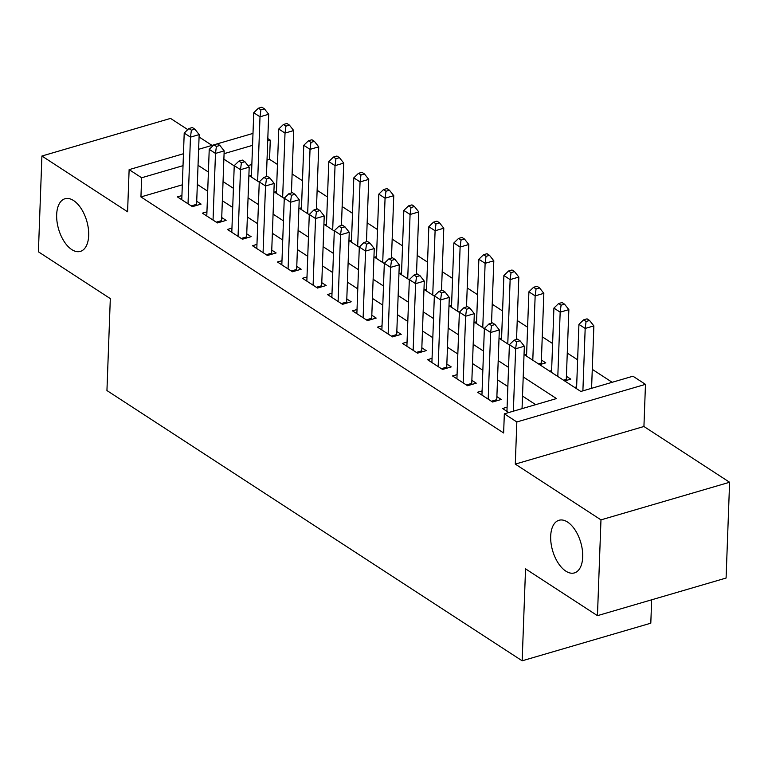 <?xml version="1.0" encoding="UTF-8"?>
<svg xmlns="http://www.w3.org/2000/svg" width="768" height="768" viewBox="0 0 768 768"><rect width="100%" height="100%" fill="white"/><g stroke="black" fill="none" stroke-linecap="round" stroke-linejoin="round"><path stroke-width="1.15" d="M550.685 536.179A27.427 14.659 73.7 0 1 558.998 520.272A27.427 14.659 73.7 0 1 575.251 530.218A27.427 14.659 73.7 0 1 582.701 557.011A27.427 14.659 73.7 0 1 574.387 572.918A27.427 14.659 73.7 0 1 558.134 562.973A27.427 14.659 73.7 0 1 550.685 536.179M56.669 214.656A27.427 14.659 73.7 0 1 64.973 198.749A27.427 14.659 73.7 0 1 81.235 208.694A27.427 14.659 73.7 0 1 88.685 235.488A27.427 14.659 73.7 0 1 80.371 251.395A27.427 14.659 73.7 0 1 64.118 241.45A27.427 14.659 73.7 0 1 56.669 214.656M524.035 354.509L580.819 391.459L632.966 376.214L645.475 384.355L516.835 421.968L504.336 413.827L556.483 398.573L523.21 376.925M643.93 426.499L515.29 464.112L600.97 519.869L597.456 615.658L726.086 578.045L729.6 482.256L643.93 426.499L645.475 384.355M651.658 599.808L650.803 623.194L522.163 660.806L106.944 390.557L110.314 298.608L38.4 251.798L41.914 156.019L127.584 211.776L129.13 169.632L183.456 153.744M212.016 145.392L199.075 136.973M187.776 129.619L170.544 118.406L41.914 156.019M267.802 138.557L270.269 140.16L267.715 140.909M277.459 164.458L269.568 159.322L270.269 140.16M612.173 382.291L592.282 369.35M577.622 359.808L567.264 353.069M552.614 343.536L542.246 336.787M527.597 327.254L517.238 320.506M502.589 310.973L492.221 304.224M477.571 294.691L467.213 287.952M452.554 278.41L442.195 271.67M427.546 262.138L417.178 255.389M402.528 245.856L392.17 239.107M377.52 229.574L367.152 222.826M352.502 213.293L342.144 206.554M327.494 197.011L317.126 190.272M302.477 180.739L292.118 173.99M600.97 519.869L729.6 482.256M507.101 407.194L502.57 408.518L508.742 412.531M482.093 390.912L477.562 392.237L492.566 402.01L501.254 399.466L496.877 396.614M457.075 374.63L452.544 375.955L467.549 385.728L476.246 383.184L471.869 380.333M432.058 358.358L427.526 359.683L442.541 369.446L451.229 366.902L446.851 364.061M407.05 342.077L402.518 343.402L417.523 353.165L426.221 350.63L421.843 347.779M382.032 325.795L377.501 327.12L392.515 336.883L401.203 334.349L396.826 331.498M357.024 309.514L352.493 310.838L367.498 320.611L376.186 318.067L371.808 315.216M332.006 293.232L327.475 294.557L342.48 304.33L351.178 301.786L346.8 298.934M306.989 276.96L302.467 278.285L317.472 288.048L326.16 285.504L321.782 282.662M281.981 260.678L277.45 262.003L292.454 271.766L301.152 269.232L296.774 266.381M256.963 244.397L252.432 245.722L267.446 255.485L276.134 252.95L271.757 250.099M231.955 228.115L227.424 229.44L242.429 239.213L251.126 236.669L246.749 233.818M206.938 211.834L202.406 213.158L217.421 222.931L226.109 220.387L221.731 217.536M539.626 364.656L545.779 362.861L541.402 360.01M564.643 380.938L570.787 379.133L566.41 376.291M269.568 159.322L267.014 160.061M251.846 164.496L247.987 165.629M249.475 175.814L251.462 175.229M274.483 192.086L276.47 191.51M299.501 208.368L301.488 207.792M324.509 224.65L326.496 224.064M349.526 240.931L351.514 240.346M374.534 257.203L376.522 256.627M399.552 273.485L401.539 272.909M424.57 289.766L426.557 289.19M449.578 306.048L451.565 305.462M474.595 322.33L476.582 321.744M499.603 338.602L501.59 338.026M524.621 354.883L526.608 354.307M549.629 371.165L551.616 370.589M574.646 387.446L576.634 386.861M182.323 184.829L140.938 196.925L503.626 432.979L504.336 413.827M535.69 404.659L522.509 396.077M507.859 386.544L497.501 379.805M482.842 370.262L472.483 363.523M457.834 353.99L447.466 347.242M432.816 337.709L422.458 330.96M407.808 321.427L397.44 314.678M382.79 305.146L372.432 298.406M357.773 288.864L347.414 282.125M332.765 272.592L322.406 265.843M307.747 256.31L297.389 249.562M282.739 240.029L272.371 233.29M257.722 223.747L247.363 217.008M232.714 207.466L222.346 200.726M207.696 191.194L197.338 184.445M181.93 195.562L177.398 196.886L192.403 206.65L201.091 204.106L196.714 201.264M515.29 464.112L516.835 421.968M140.938 196.925L141.638 177.773L129.13 169.632M597.456 615.658L525.542 568.848L522.163 660.806M223.872 159.149L234.23 165.898M248.89 175.43L259.248 182.17M273.898 191.712L284.266 198.451M298.915 207.984L309.274 214.733M323.923 224.266L334.291 231.014M348.941 240.547L359.299 247.296M373.949 256.829L384.317 263.568M398.966 273.11L409.325 279.85M423.984 289.382L434.342 296.131M448.992 305.664L459.36 312.413M474.01 321.946L484.368 328.694M499.018 338.227L509.386 344.966M252.557 145.344L224.074 153.667M198.624 149.309L213.859 144.854M217.373 143.808L213.898 144.826L216.394 146.448L219.878 145.43L217.373 143.808L252.989 133.411M183.024 165.667L141.638 177.773M508.56 367.392L498.202 360.643M483.552 351.11L473.184 344.362M458.534 334.829L448.176 328.09M433.517 318.547L423.158 311.808M408.509 302.266L398.141 295.526M383.491 285.994L373.133 279.245M358.483 269.712L348.115 262.963M333.466 253.43L323.107 246.691M308.458 237.149L298.09 230.41M283.44 220.867L273.082 214.128M258.422 204.595L248.064 197.846M233.414 188.314L223.046 181.565M208.397 172.032L198.038 165.293M191.242 205.891L196.608 204.326L199.162 134.592L190.474 137.136L188.026 203.798M191.386 130.166L194.861 129.158L192.355 127.526L188.88 128.544L191.386 130.166L190.474 137.136L184.214 133.066L181.776 199.728M196.608 204.326A4.282 2.294 -106.3 0 0 196.656 205.402M199.162 134.592L194.861 129.158M188.88 128.544L184.214 133.066M266.41 176.659L268.694 114.269L260.006 116.803L253.747 112.733L251.395 177.062M257.645 181.133L260.006 116.803L260.918 109.843L264.394 108.826L261.888 107.194L258.413 108.211L260.918 109.843M253.747 112.733L258.413 108.211M264.394 108.826L268.694 114.269M216.25 222.173L221.616 220.608L224.179 150.874L215.482 153.418L213.043 220.08M216.394 146.448L215.482 153.418L209.232 149.347L206.784 216.01M221.616 220.608A4.282 2.294 -106.3 0 0 221.674 221.683M224.179 150.874L219.878 145.43M213.898 144.826L209.232 149.347M241.267 238.454L246.634 236.88L249.187 167.155L240.499 169.69L238.051 236.362M241.411 162.73L244.886 161.712L242.39 160.09L238.906 161.098L241.411 162.73L240.499 169.69L234.24 165.619L231.802 232.291M246.634 236.88A4.282 2.294 -106.3 0 0 246.682 237.965M249.187 167.155L244.886 161.712M238.906 161.098L234.24 165.619M266.285 254.736L271.642 253.162L274.205 183.437L265.507 185.971L263.069 252.643M266.429 179.011L269.904 177.994L267.398 176.362L263.923 177.379L266.429 179.011L265.507 185.971L259.258 181.901L256.81 248.573M271.642 253.162A4.282 2.294 -106.3 0 0 271.699 254.246M274.205 183.437L269.904 177.994M263.923 177.379L259.258 181.901M291.293 271.008L296.659 269.443L299.213 199.709L290.525 202.253L288.077 268.915M291.437 195.293L294.912 194.275L292.416 192.643L288.941 193.661L291.437 195.293L290.525 202.253L284.275 198.182L281.827 264.854M296.659 269.443A4.282 2.294 -106.3 0 0 296.717 270.528M299.213 199.709L294.912 194.275M288.941 193.661L284.275 198.182M291.418 192.931L293.712 130.541L285.014 133.085L278.765 129.014L276.403 193.334M282.653 197.405L285.014 133.085L285.926 126.125L289.411 125.107L286.906 123.475L283.43 124.493L285.926 126.125M278.765 129.014L283.43 124.493M289.411 125.107L293.712 130.541M316.435 209.213L318.72 146.822L310.032 149.366L303.773 145.296L301.421 209.616M307.67 213.686L310.032 149.366L310.944 142.397L314.419 141.379L311.923 139.757L308.438 140.774L310.944 142.397M303.773 145.296L308.438 140.774M314.419 141.379L318.72 146.822M341.443 225.494L343.738 163.104L335.04 165.648L328.79 161.578L326.429 225.898M332.688 229.968L335.04 165.648L335.962 158.678L339.437 157.661L336.931 156.038L333.456 157.056L335.962 158.678M328.79 161.578L333.456 157.056M339.437 157.661L343.738 163.104M366.461 241.776L368.746 179.386L360.058 181.92L353.808 177.85L351.446 242.179M357.696 246.25L360.058 181.92L360.97 174.96L364.445 173.942L361.949 172.31L358.474 173.328L360.97 174.96M353.808 177.85L358.474 173.328M364.445 173.942L368.746 179.386M316.31 287.29L321.677 285.725L324.23 215.99L315.542 218.534L313.094 285.197M316.454 211.565L319.93 210.557L317.424 208.925L313.949 209.942L316.454 211.565L315.542 218.534L309.283 214.464L306.845 281.126M321.677 285.725A4.282 2.294 -106.3 0 0 321.725 286.8M324.23 215.99L319.93 210.557M313.949 209.942L309.283 214.464M391.478 258.058L393.763 195.658L385.066 198.202L378.816 194.131L376.454 258.461M382.714 262.531L385.066 198.202L385.987 191.242L389.462 190.224L386.957 188.592L383.482 189.61L385.987 191.242M378.816 194.131L383.482 189.61M389.462 190.224L393.763 195.658M341.318 303.571L346.685 302.006L349.248 232.272L340.55 234.816L338.102 301.478M341.462 227.846L344.947 226.829L342.442 225.206L338.966 226.224L341.462 227.846L340.55 234.816L334.301 230.746L331.853 297.408M346.685 302.006A4.282 2.294 -106.3 0 0 346.742 303.082M349.248 232.272L344.947 226.829M338.966 226.224L334.301 230.746M416.486 274.33L418.771 211.939L410.083 214.483L403.834 210.413L401.472 274.733M407.722 278.803L410.083 214.483L410.995 207.523L414.47 206.506L411.974 204.874L408.499 205.891L410.995 207.523M403.834 210.413L408.499 205.891M414.47 206.506L418.771 211.939M366.336 319.853L371.702 318.278L374.256 248.554L365.568 251.088L363.12 317.76M366.48 244.128L369.955 243.11L367.459 241.488L363.974 242.496L366.48 244.128L365.568 251.088L359.309 247.018L356.87 313.69M371.702 318.278A4.282 2.294 -106.3 0 0 371.75 319.363M374.256 248.554L369.955 243.11M363.974 242.496L359.309 247.018M441.504 290.611L443.789 228.221L435.101 230.765L428.842 226.694L426.49 291.014M432.739 295.085L435.101 230.765L436.013 223.795L439.488 222.778L436.982 221.155L433.507 222.173L436.013 223.795M428.842 226.694L433.507 222.173M439.488 222.778L443.789 228.221M391.354 336.134L396.71 334.56L399.274 264.835L390.576 267.37L388.138 334.042M391.498 260.41L394.973 259.392L392.467 257.76L388.992 258.778L391.498 260.41L390.576 267.37L384.326 263.299L381.878 329.971M396.71 334.56A4.282 2.294 -106.3 0 0 396.768 335.645M399.274 264.835L394.973 259.392M388.992 258.778L384.326 263.299M466.512 306.893L468.806 244.502L460.109 247.046L453.859 242.976L451.498 307.296M457.757 311.366L460.109 247.046L461.021 240.077L464.506 239.059L462 237.437L458.525 238.454L461.021 240.077M453.859 242.976L458.525 238.454M464.506 239.059L468.806 244.502M416.362 352.406L421.728 350.842L424.282 281.107L415.594 283.651L413.146 350.314M416.506 276.691L419.981 275.674L417.485 274.042L414.01 275.059L416.506 276.691L415.594 283.651L409.334 279.581L406.896 346.253M421.728 350.842A4.282 2.294 -106.3 0 0 421.776 351.926M424.282 281.107L419.981 275.674M414.01 275.059L409.334 279.581M441.379 368.688L446.736 367.123L449.299 297.389L440.602 299.933L438.163 366.595M441.523 292.963L444.998 291.946L442.493 290.323L439.018 291.341L441.523 292.963L440.602 299.933L434.352 295.862L431.904 362.525M446.736 367.123A4.282 2.294 -106.3 0 0 446.794 368.198M449.299 297.389L444.998 291.946M439.018 291.341L434.352 295.862M466.387 384.97L471.754 383.405L474.307 313.67L465.619 316.214L463.171 382.877M466.531 309.245L470.006 308.227L467.51 306.605L464.035 307.622L466.531 309.245L465.619 316.214L459.37 312.144L456.922 378.806M471.754 383.405A4.282 2.294 -106.3 0 0 471.811 384.48M474.307 313.67L470.006 308.227M464.035 307.622L459.37 312.144M491.405 401.251L496.771 399.677L499.325 329.952L490.637 332.486L488.189 399.158M491.549 325.526L495.024 324.509L492.518 322.886L489.043 323.894L491.549 325.526L490.637 332.486L484.378 328.416L481.939 395.088M496.771 399.677A4.282 2.294 -106.3 0 0 496.819 400.762M499.325 329.952L495.024 324.509M489.043 323.894L484.378 328.416M491.53 323.174L493.814 260.784L485.126 263.318L478.867 259.248L476.515 323.578M482.765 327.648L485.126 263.318L486.038 256.358L489.514 255.341L487.018 253.709L483.533 254.726L486.038 256.358M478.867 259.248L483.533 254.726M489.514 255.341L493.814 260.784M516.538 339.456L518.832 277.056L510.134 279.6L503.885 275.53L501.523 339.859M507.782 343.93L510.134 279.6L511.056 272.64L514.531 271.622L512.026 269.99L508.55 271.008L511.056 272.64M503.885 275.53L508.55 271.008M514.531 271.622L518.832 277.056M541.344 364.157A4.282 2.294 73.7 0 1 541.286 363.072L543.84 293.338L535.152 295.882L528.902 291.811L526.541 356.131M532.79 360.202L535.152 295.882L536.064 288.922L539.539 287.904L537.043 286.272L533.568 287.29L536.064 288.922M528.902 291.811L533.568 287.29M539.539 287.904L543.84 293.338M566.352 380.429A4.282 2.294 73.7 0 1 566.304 379.354L568.858 309.619L560.17 312.163L553.91 308.093L551.549 372.413M557.808 376.483L560.17 312.163L561.082 305.194L564.557 304.176L562.051 302.554L558.576 303.571L561.082 305.194M553.91 308.093L558.576 303.571M564.557 304.176L568.858 309.619M522.048 408.643L524.342 346.224L515.645 348.768L513.36 411.187M516.557 341.808L520.042 340.79L517.536 339.158L514.061 340.176L516.557 341.808L515.645 348.768L509.395 344.698L506.947 411.37M524.342 346.224L520.042 340.79M514.061 340.176L509.395 344.698M591.581 388.31L593.866 325.901L585.178 328.445L578.928 324.374L576.566 388.694M582.893 390.854L585.178 328.445L586.09 321.475L589.565 320.458L587.069 318.835L583.594 319.853L586.09 321.475M578.928 324.374L583.594 319.853M589.565 320.458L593.866 325.901M541.286 363.072L538.464 363.898M566.304 379.354L563.482 380.179"/></g></svg>
